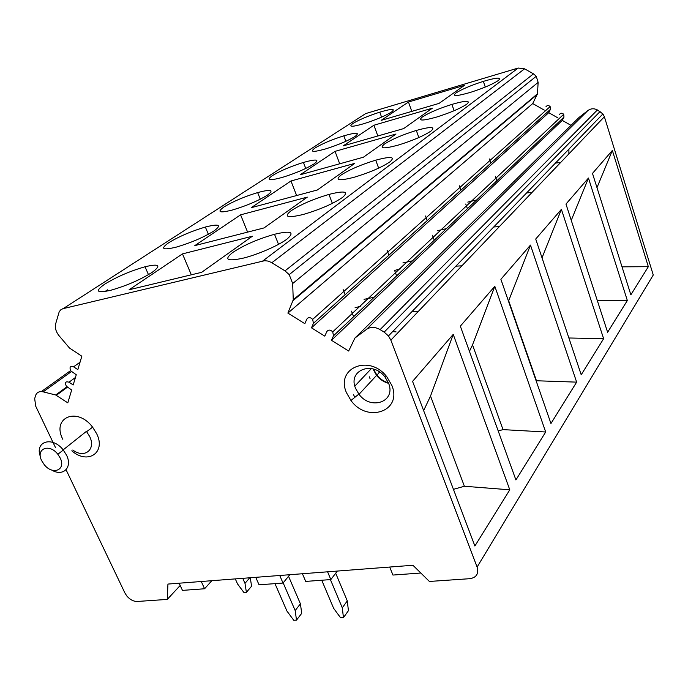 <?xml version="1.0" encoding="UTF-8"?>
<svg xmlns="http://www.w3.org/2000/svg" width="688" height="688" viewBox="0 0 688 688"><rect width="100%" height="100%" fill="white"/><g stroke="black" fill="none" stroke-linecap="round" stroke-linejoin="round"><path stroke-width="1.03" d="M354.845 386.097L371.4 368.562M55.582 447.785L35.707 406.169L34.684 398.662L35.492 395.772C36.653 392.375 39.216 391.068 43.172 391.859L55.694 394.989L67.802 402.841L71.664 390.01L66.383 386.252C64.629 382.519 65.506 381.169 68.989 382.193L73.186 384.953L76.265 374.745L70.933 370.97C69.17 367.194 70.056 365.81 73.582 366.824L77.821 369.594L81.846 356.221L69.454 347.999L58.893 335.529C55.866 331.564 54.782 327.677 55.651 323.85L59.202 311.776L60.699 309.875L62.789 308.723L264.656 260.7L267.933 261.062L271.21 262.369L284.995 270.866L289.218 274.632L292.675 283.542L293.251 299.779L287.885 313.092L304.853 323.687L306.788 319.189C308.319 317.048 310.279 317.108 312.67 319.37L313.436 323.334L311.483 327.832L324.788 336.14L326.783 331.65C328.357 329.526 330.335 329.595 332.734 331.865L333.482 335.83L331.461 340.311L348.661 351.043L354.879 338.083L366.609 329.311C370.583 326.688 375.072 326.783 380.094 329.621L384.162 332.123L388.453 335.95L390.853 340.139L477.102 567.058C478.9 573.697 476.492 577.567 469.87 578.685L429.398 581.455L412.929 565.261L167.932 584.069L167.261 599.411L180.196 585.479M242.744 578.324L244.988 583.364L246.399 592.342L251.584 586.219L250.269 577.748M246.399 592.342L243.922 592.514L237.523 583.914L235.287 578.892M244.988 583.364L249.77 577.782M330.412 579.606L342.28 607.814L343.45 617.626L348.429 610.677L347.285 600.916L335.692 573.224M321.752 580.242L333.637 608.321L340.577 617.772L343.45 617.626M342.28 607.814L347.285 600.916M283.164 582.882L295.178 610.566L296.502 620.137L293.759 620.284L286.93 611.047L274.976 583.639M296.502 620.137L301.714 613.335L300.415 603.815L295.178 610.566M288.539 576.286L300.415 603.815M201.274 581.506L204.577 588.765L182.458 590.381L179.147 583.209M204.577 588.765L211.818 580.698M389.709 567.041L392.943 575.056L420.359 573.061L420.041 572.261M327.583 571.814L330.842 579.58L305.696 581.412L302.419 573.74M330.842 579.58L337.335 571.066M279.741 575.486L283.026 583.054L259.041 584.8L255.755 577.327M283.026 583.054L289.82 574.712M354.707 397.449L353.675 394.826M378.598 371.374L379.122 372.724M370.135 378.882L369.318 376.783M167.261 599.411L137.265 601.467C133.541 601.501 130.084 599.704 126.884 596.075L124.915 592.996L66.074 469.758M392.633 331.625L396.082 331.891M63.262 308.594L365.732 113.563L518.184 68.043L524.574 68.817L533.475 73.84L536.253 76.273L538.136 82.362L537.474 93.8L532.727 103.553L287.885 313.092M182.475 253.898L252.35 236.233L201.627 272.328L129.103 289.768L182.475 253.898L191.324 274.804M152.134 272.371C161.62 265.301 159.255 263.427 145.039 266.763C130.221 271.038 116.848 276.791 104.911 284.032C94.609 291.291 96.483 293.389 110.553 290.336C126.205 285.873 140.06 279.887 152.134 272.371M342.547 197.404C349.263 191.436 344.731 190.438 328.95 194.42C313.289 199.064 300.639 204.534 290.981 210.846C283.344 217.038 287.438 218.242 303.253 214.467C319.825 209.591 332.923 203.906 342.547 197.404M240.594 214.837L307.321 197.129L264.037 227.926L194.799 245.616L240.594 214.837L247.603 232.123M214.063 230.893C222.078 224.847 219.171 223.566 205.359 227.031C191.298 231.228 179.095 236.448 168.749 242.709C159.994 248.927 162.488 250.406 176.231 247.138C191.04 242.761 203.648 237.351 214.063 230.893M390.01 161.792C395.643 156.692 390.879 156.15 375.717 160.175C360.959 164.681 349.384 169.661 340.99 175.113C334.54 180.419 338.935 181.133 354.174 177.255C369.731 172.542 381.685 167.39 390.01 161.792M290.964 180.987L354.724 163.4L317.357 189.991L251.24 207.681L290.964 180.987L296.631 195.538M267.52 195.091C274.349 189.871 271.063 189.037 257.656 192.588C244.309 196.682 233.103 201.455 224.047 206.907C216.539 212.291 219.481 213.289 232.871 209.892C246.889 205.626 258.439 200.69 267.52 195.091M431.049 131.004C435.814 126.601 430.903 126.42 416.326 130.445C402.394 134.796 391.739 139.354 384.368 144.127C378.873 148.711 383.465 149.047 398.137 145.125C412.791 140.584 423.756 135.871 431.049 131.004M335.039 151.369L396.013 134.022L363.427 157.208L300.243 174.752L335.039 151.369L339.709 163.796M314.132 163.873C320.006 159.324 316.446 158.851 303.434 162.437C290.749 166.41 280.412 170.796 272.414 175.595C265.929 180.299 269.189 180.918 282.209 177.444C295.505 173.307 306.143 168.784 314.132 163.873M466.877 104.12C470.927 100.293 465.939 100.388 451.913 104.387C438.738 108.584 428.882 112.78 422.355 116.986C417.633 120.985 422.346 121.028 436.493 117.098C450.313 112.729 460.444 108.403 466.877 104.12M373.919 125.233L432.305 108.205L403.641 128.596L343.192 145.882L373.919 125.233L377.832 135.975M355.137 136.405C360.22 132.414 356.461 132.225 343.845 135.82C331.771 139.673 322.182 143.723 315.078 147.98C309.428 152.117 312.928 152.435 325.579 148.926C338.204 144.919 348.051 140.748 355.137 136.405M391.489 112.058C395.918 108.532 392.014 108.566 379.785 112.153C368.278 115.876 359.342 119.643 352.978 123.436C348.033 127.108 351.706 127.177 363.995 123.659C376.001 119.789 385.16 115.919 391.489 112.058M408.474 102.013L464.452 85.329L439.039 103.406L381.152 120.374L408.474 102.013L411.802 111.396M498.43 80.444C501.905 77.099 496.882 77.4 483.363 81.365C470.876 85.398 461.717 89.285 455.903 93.018C451.818 96.535 456.6 96.346 470.248 92.433C483.311 88.227 492.711 84.237 498.43 80.444M286.999 239.08C295.109 232.002 290.947 230.403 274.512 234.273C257.862 239.046 243.922 245.109 232.707 252.487C223.566 259.789 227.203 261.646 243.612 258.052C258.155 254.431 278.889 245.341 286.999 239.08M343.114 289.553L345.118 294.739M351.465 311.139L353.623 316.712M387.103 250.303L388.918 255.188M394.68 270.633L396.632 275.888M364.047 299.34L374.134 297.242M360.908 306.134L355.042 307.785M425.537 216.015L427.196 220.624M432.46 235.227L434.248 240.189M402.884 262.945L412.525 260.812M400.399 268.802L394.955 270.375M459.403 185.803L460.934 190.163M465.767 204.009L467.41 208.713M437.215 230.764L446.443 228.614M435.255 235.855L432.915 236.5M489.478 158.971L490.888 163.125M495.36 176.274L496.874 180.755M467.788 202.109L476.638 199.959M544.242 110.114L532.727 103.553M545.928 106.803C547.166 105.195 548.568 105.126 550.133 106.588L550.426 109.358L548.74 112.677L311.483 327.832M557.744 117.803L548.74 112.677M559.456 114.492C560.711 112.892 562.122 112.823 563.696 114.294L563.979 117.063L562.259 120.374L331.461 340.311M570.997 125.354L562.259 120.374M477.102 567.058L653.265 274.994L604.374 116.745L602.92 113.933L597.408 109.951C594.028 108.24 590.863 108.429 587.913 110.519L579.081 117.407L354.879 338.083M545.687 431.995L494.818 286.303L460.341 326.155L515.914 479.949L545.687 431.995L503.023 429.622L498.207 430.937M576.647 382.132L530.482 245.083L500.881 279.294L550.95 423.524L576.647 382.132L536.098 380.748M603.625 338.694L561.399 209.341L535.72 239.028L581.214 374.788L603.625 338.694L568.881 337.989M627.336 300.51L588.464 178.054L565.966 204.061L607.616 332.261L627.336 300.51L597.244 300.321M648.337 266.686L612.354 150.44L592.488 173.41L630.862 294.825L648.337 266.686L622.012 266.841M509.791 489.813L453.229 334.377L412.568 381.384L474.892 546.014L509.791 489.813L464.391 486.253L453.435 489.34M423.636 410.624L430.525 396.039L453.229 334.377M430.525 396.039L464.391 486.253M469.448 351.344L472.518 344.877L494.818 286.303M472.518 344.877L503.023 429.622M508.492 301.215L530.482 245.083M508.699 300.785L536.416 380.662M542.024 257.837L561.399 209.341M571.255 220.341L588.464 178.054M596.986 187.643L612.354 150.44M71.81 450.803C87.634 464.942 106.244 452.773 96.69 433.741L92.622 427.179C77.125 406.402 51.385 417.53 62.823 439.305M391.807 385.314L386.802 376.757C369.284 353.727 335.254 368.08 346.503 392.753L350.957 400.476C367.289 423.455 402.729 411.14 391.807 385.314M72.799 450.012C84.366 458.913 96.294 449.617 89.646 436.45L86.421 431.35L63.167 449.866L66.495 455.078C72.833 467.487 63.047 477.033 51.652 470.024M57.835 454.269C49.269 442.969 35.389 448.8 41.736 460.788L44.273 464.701C52.735 475.537 66.366 469.956 60.174 457.959L57.835 454.269L63.322 450.047M40.386 456.514C34.477 441.378 52.374 435.865 63.167 449.866M388.505 383.035L384.893 376.852C372.285 360.228 347.526 370.505 355.619 388.479L359.024 394.319C371.064 410.822 396.408 401.551 388.505 383.035M372.982 368.931L376.551 375.407C379.836 379.423 383.852 382.072 388.625 383.345M388.428 382.838C383.878 381.539 380.034 378.968 376.895 375.123L373.498 369.078M568.864 153.906L568.933 149.115M560.591 162.557L555.465 163.065M532.013 192.451L526.612 192.924M499.419 226.55L493.717 226.98M461.897 265.809L455.86 266.17M418.244 311.483L411.828 311.759M41.314 391.601L70.64 370.574M43.172 391.859L71.466 371.529M55.694 394.989L66.891 386.794M56.373 395.299L67.415 387.206M68.989 382.193L75.439 377.497M73.582 366.824L80.049 362.198M104.937 291.531L107.509 289.837M170.633 248.445L171.071 248.153M262.79 260.958L518.184 68.043M271.837 262.739L524.574 68.817M284.995 270.866L533.475 73.84M292.675 283.542L538.136 82.362M293.251 299.779L537.474 93.8M293.105 300.596L537.319 94.385M313.436 323.334L550.426 109.358M333.482 335.83L563.979 117.063M366.609 329.311L587.913 110.519M380.094 329.621L597.408 109.951M384.162 332.123L600.117 111.482M390.853 340.139L604.374 116.745M278.528 244.343L274.512 234.273M148.47 274.658L145.039 266.763M332.373 203.381L328.95 194.42M208.361 234.281L205.359 227.031M378.649 168.156L375.717 160.175M260.288 199.202L257.656 192.588M418.846 137.557L416.326 130.445M305.747 168.448L303.434 162.437M454.097 110.742L451.913 104.387M345.883 141.289L343.845 135.82M381.582 117.132L379.785 112.153M485.272 87.058L483.363 81.365M289.218 274.632L536.253 76.273M312.67 319.37L550.133 106.588M332.734 331.865L563.696 114.294M388.453 335.95L602.92 113.933M86.662 431.651L92.622 427.179M384.893 376.852L386.802 376.757M358.852 394.104L350.957 400.476M359.024 394.319L376.551 375.407M376.895 375.123L379.707 372.088"/></g></svg>
